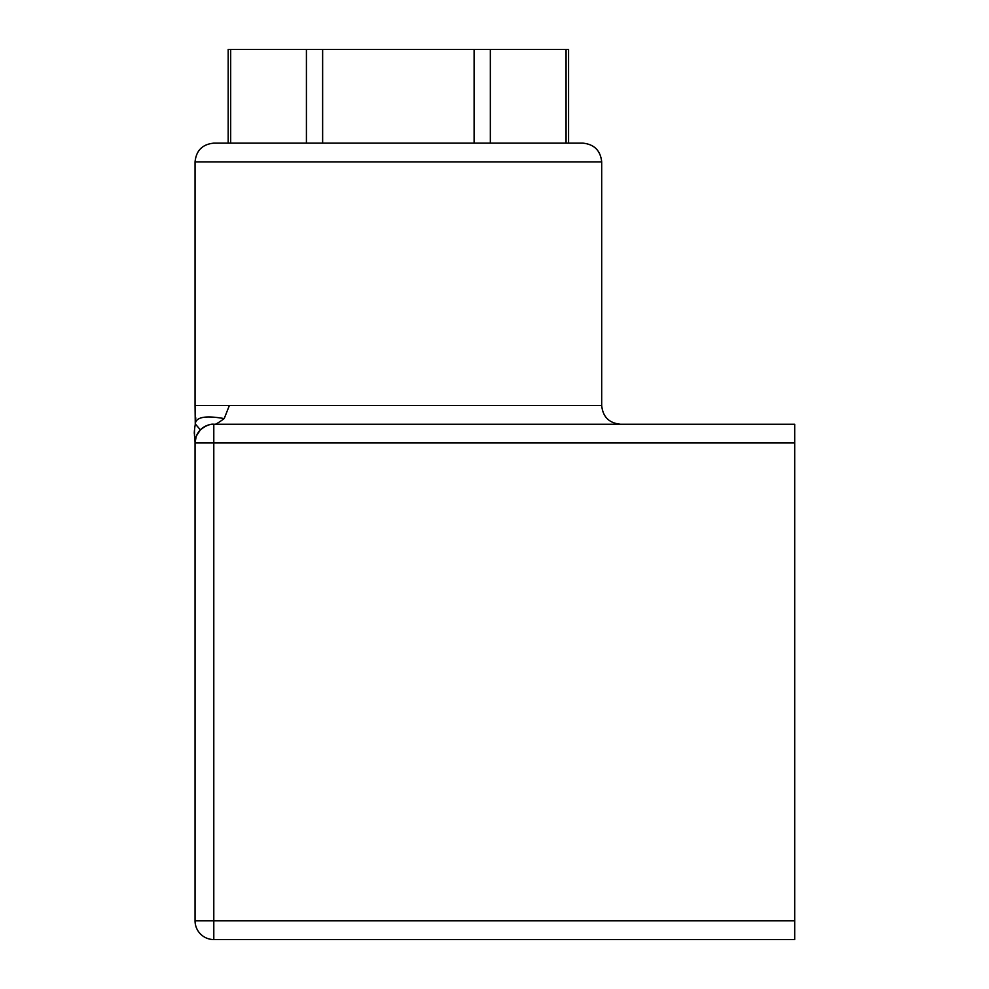 <?xml version="1.0" encoding="UTF-8"?>
<svg xmlns="http://www.w3.org/2000/svg" width="989" height="989" viewBox="0 0 989 989"><rect width="100%" height="100%" fill="white"/><g stroke="black" fill="none" stroke-linecap="round" stroke-linejoin="round"><path stroke-width="1.48" d="M794.699 442.973L213.797 442.973L213.797 939.55L794.699 939.55L794.699 424.232L213.797 424.232C214.044 425.369 217.518 423.49 224.206 418.594L229.374 405.49L601.695 405.49C602.82 416.851 609.076 423.094 620.424 424.232M195.056 920.808A18.742 18.742 0 0 0 213.797 939.55A18.742 18.742 0 0 1 195.056 920.808L195.056 442.973L195.056 920.808L794.699 920.808M195.192 425.505L195.266 423.898C195.896 417.049 205.539 415.281 224.206 418.594C217.531 423.49 214.057 425.369 213.797 424.232L213.797 442.973L195.056 442.973A18.742 18.742 0 0 1 213.797 424.232C210.2 423.762 205.724 425.641 200.384 429.881L196.514 435.729M195.105 441.663L196.143 436.681M197.837 433.133L200.384 429.881L195.266 423.898L195.056 405.49L229.374 405.49M196.143 436.668L195.056 442.973A18.742 18.742 0 0 1 213.797 424.232M601.695 161.887L195.056 161.887C196.193 150.526 202.436 144.283 213.797 143.145L582.954 143.145C594.253 144.332 600.496 150.588 601.695 161.887L601.695 405.49M230.684 143.145L230.684 49.45L306.417 49.45L306.417 143.145M322.637 143.145L322.637 49.45L306.417 49.45M322.637 49.45L474.102 49.45L474.102 143.145M490.334 143.145L490.334 49.45L474.102 49.45M490.334 49.45L566.067 49.45L566.067 143.145M568.576 143.145L568.576 49.45L566.067 49.45M230.684 49.45L228.175 49.45L228.175 143.145M794.699 663.026L794.699 686.045M194.425 430.611L194.301 432.7M194.314 433.454L194.363 434.122M194.437 434.937L195.031 441.737M195.229 425.023C194.462 428.249 194.277 432.329 194.672 437.249L194.672 437.249M195.056 161.887L195.056 405.49M195.661 419.237L195.797 417.927"/></g></svg>
